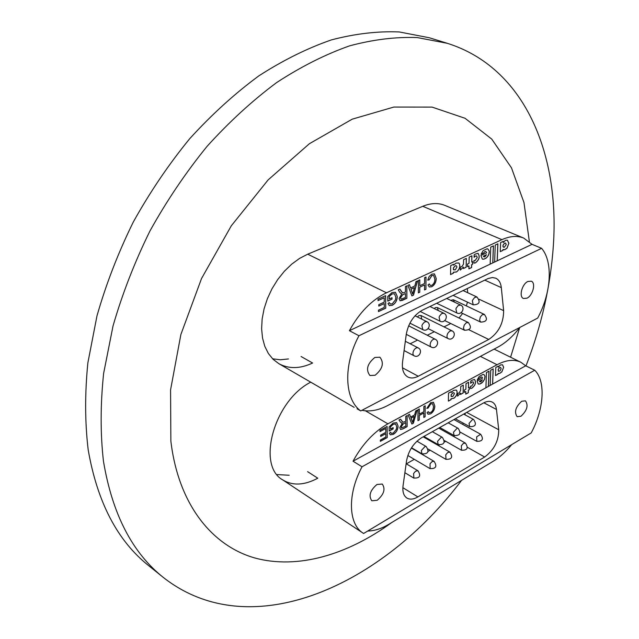 <?xml version="1.0" encoding="UTF-8"?>
<svg xmlns="http://www.w3.org/2000/svg" width="639" height="639" viewBox="0 0 639 639"><rect width="100%" height="100%" fill="white"/><g stroke="black" fill="none" stroke-linecap="round" stroke-linejoin="round"><path stroke-width="0.96" d="M519.683 327.575L510.593 357.217M391.771 522.51C347.688 554.716 297.598 569.78 254.578 557.903C211.892 545.666 178.361 504.331 170.869 441.142L170.565 389.91L180.877 334.501L201.541 278.5L231.326 225.759L268.164 179.863L309.404 143.703L352.209 119.173L393.856 107.048L432.06 107.096L465.08 118.295L491.766 139.126L511.472 167.833L523.972 202.571L529.364 241.59M461.566 480.368C383.384 584.437 251.798 646.572 163.6 577.664C132.345 552.935 112.288 514.099 103.446 461.15C100.323 433.649 100.387 404.423 103.614 373.472L113.023 325.978C122.329 293.764 134.637 262.102 149.949 230.983C166.803 200.654 185.853 172.434 207.092 146.323C229.265 121.817 252.461 100.555 276.695 82.535C301.145 66.584 325.427 54.363 349.557 45.864C373.264 39.514 395.853 36.75 417.323 37.573L447.3 43.308C524.907 67.678 559.548 154.095 553.39 245.072C550.674 285.537 541.545 325.826 525.985 365.923M163.6 577.664L148.935 565.882C117.552 541.041 97.304 502.334 88.182 449.768C84.915 422.475 84.811 393.504 87.862 362.872L96.976 315.89C106.074 284.059 118.167 252.788 133.263 222.084C149.901 192.163 168.736 164.343 189.775 138.623C211.757 114.485 234.793 93.558 258.883 75.841C283.213 60.178 307.415 48.189 331.481 39.882C355.164 33.691 377.753 31.047 399.255 31.95L429.328 37.757L447.3 43.308M289.195 475.248L277.007 474.585M288.453 358.95L280.289 359.781L272.549 358.775M307.599 471.638L317.783 478.212C304.38 485.36 292.71 485.928 282.781 479.921C256.271 465.543 274.131 400.709 310.73 382.162M301.057 356.498L312.599 363.024C300.114 368.879 288.844 369.086 278.796 363.647L273.077 359.294L268.356 353.471L264.794 346.314L262.525 338.023L261.623 328.829L262.142 319.005L264.075 308.853L267.382 298.693L271.958 288.844L277.669 279.618L284.315 271.303L291.696 264.163L299.579 258.404L307.702 254.186L422.762 206.293C430.878 203.01 438.234 202.707 444.832 205.383L523.692 238.075C517.31 235.487 510.058 236.015 501.95 239.649L386.491 292.79C371.698 299.947 359.342 312.583 349.405 330.698L492.829 262.885L493.436 245.871L490.744 247.109L490.161 264.147M454.401 302.103L453.299 299.715L450.743 300.37M438.33 310.562L437.268 307.511L435.471 307.615L434.216 308.565M421.852 319.188L420.909 315.466L419.032 315.57L417.387 316.968M453.474 264.33L453.522 265.161L453.538 264.298L450.703 265.608L450.551 274.554L453.37 273.228L453.386 272.302L456.51 271.982C459.377 269.722 460.368 267.03 459.473 263.899L458.706 262.98L456.006 263.132L453.522 265.161M475.504 254.01L474.162 254.769L474.09 257.309L475.424 256.079L476.582 255.912L477.245 257.389L475.224 260.464L474.002 260.488L473.93 263.108L475.344 262.941C479.306 259.857 480.209 256.654 478.052 253.34L475.504 254.01M474.09 257.182L475.552 256.031M475.488 255.999L476.582 255.912M481.103 254.114L483.627 252.94L484.873 251.558L485.88 251.51M484.937 251.59L485.912 251.526L486.63 252.812L480.903 255.464L482.349 259.138L483.883 259.194L485.928 258.244C488.204 256.487 489.314 254.114 489.266 251.127L487.884 248.93L487.142 248.779L483.148 250.616L481.087 254.178L483.691 252.972L484.937 251.59M505.561 243.092L504.674 243.132L503.061 245.096L502.997 246.75L504.291 247.293L506.24 244.561L505.593 243.1L504.738 243.163L503.125 245.12L503.061 246.774L503.58 247.245M505.425 240.312L503.22 242.54L503.276 241.326L500.617 242.548L500.273 251.606L502.925 250.44L502.965 249.458L504.642 249.745L507.015 248.228L508.868 243.235L507.366 240.176L505.425 240.312M526.991 298.181C532.838 295.577 536.089 282.861 531.289 281.2L527.846 281.495C521.967 284.036 518.692 296.831 523.461 298.485L526.991 298.181M375.125 375.253C382.689 368.911 384.287 362.896 379.901 357.209L374.829 357.473C367.225 363.775 365.596 369.797 369.933 375.524L375.125 375.253M467.772 292.75L467.269 288.548M410.182 343.774L417.555 340.092M427.283 335.235L434.336 331.721M444.033 326.88L450.767 323.526M459.002 318.014L462.636 313.469M466.374 305.905L467.444 302.111M466.127 267.27L466.342 258.388L463.618 259.65L463.483 264.131L461.893 266.647L460.352 267.046L460.288 270.105L463.419 267.07L463.379 268.556L466.127 267.27L466.278 258.42M471.933 255.808L469.186 257.07L469.034 263.308L467.484 264.027L467.421 266.663L468.962 265.944L468.89 268.827L471.622 267.541L471.694 264.666L472.612 264.234L472.692 261.599L471.766 262.038L471.933 255.808M492.829 262.885L497.246 260.8L497.877 243.81L495.249 245.025L494.634 262.03M497.246 260.8L532.055 244.338L523.692 238.075M414.831 285.976L415.973 281.639L417.467 280.944L413.489 295.146L411.907 295.889L407.922 285.353L409.431 284.659L410.573 287.957L414.831 285.976M434.855 279.131L433.641 275.441L431.892 275.545L429.12 279.898L427.747 280.138L429.16 276.487L431.772 274.179L434.448 273.875L436.221 278.484C436.117 282.27 434.6 285.026 431.692 286.759L429.328 286.967L427.962 284.962L429.344 283.948L430.295 285.449L431.772 285.321C433.865 283.972 434.895 281.911 434.855 279.131M424.584 283.5L424.615 277.646L426.005 276.999L425.933 289.307L424.544 289.954L424.576 284.922L419.775 287.159L419.751 292.207L418.361 292.862L418.401 280.513L419.799 279.866L419.775 285.737L424.584 283.5M405.438 292.095L405.422 286.512L406.843 285.849L406.867 298.253L402.506 300.306L400.086 300.769L399.103 298.557L401.771 293.964L399.902 292.51L398.217 289.834L399.862 289.076L402.634 292.95L405.438 292.095M389.223 296.608L389.247 298.98L392.011 297.702L392.026 299.14L387.809 301.105L387.761 296.464L392.003 292.542L395.437 292.287L397.258 296.48C397.146 300.57 395.469 303.501 392.218 305.298L389.287 305.602L388.009 303.589L389.327 302.567L390.245 304.028L392.234 303.852L395.461 299.875L395.821 297.215L394.503 293.772L392.13 293.94L389.159 296.576L389.247 298.98M378.04 300.618L378.024 299.164L385.621 295.649L385.764 308.166L378.472 311.592L378.456 310.147L384.295 307.415L384.247 303.565L378.799 306.113L378.775 304.659L384.231 302.127L384.183 297.782L378.04 300.618M361.906 410.31C369.997 411.899 378.6 410.302 387.729 405.509L497.741 347.193C505.657 342.919 512.989 336.354 519.747 327.495M349.405 330.698L358.958 335.747C343.047 365.109 344.437 399.423 360.731 410.925L357.049 408.792M532.055 244.338L541.624 248.323C553.334 262.046 551.193 293.037 537.687 318.078L360.731 410.925M479.082 299.228L503.636 310.65L501.303 287.606L484.737 280.13M503.636 310.65C503.58 323.15 498.628 332.751 488.755 339.461L469.002 329.82M402.466 367.792L418.273 376.243L488.755 339.461M418.273 376.243C414.304 378.264 410.797 378.496 407.746 376.946C403.497 374.366 401.771 369.382 402.562 361.986L406.26 334.357C408.385 323.166 413.705 315.131 422.227 310.234L488.14 278.508L492.485 277.534L495.784 278.205C498.923 279.722 500.76 282.861 501.303 287.606M358.958 335.747L541.624 248.323M433.609 275.425L431.892 275.545M431.828 275.513L429.12 279.898M429.057 279.874L427.755 280.098M434.416 273.867L436.221 278.484M436.157 278.46C436.054 282.238 434.544 284.994 431.629 286.727L431.692 286.759M431.629 286.727L429.296 286.951M429.296 283.98L430.295 285.449M425.941 277.03L425.933 289.307M425.87 289.275L424.552 289.898M419.775 287.159L424.576 284.922M419.711 287.135L419.751 292.207M419.687 292.175L418.361 292.806M419.735 279.898L419.775 285.737M417.379 280.984L413.489 295.146M413.425 295.114L411.891 295.841M409.383 284.682L410.573 287.957M414.407 287.606L410.933 289.163L412.698 294.1L414.407 287.606L410.997 289.187L412.698 294.1M406.779 285.881L406.867 298.253M406.803 298.229L400.054 300.753M401.092 293.78L401.771 293.964M399.83 289.092L401.14 291.128M401.076 291.096L402.602 292.934M400.461 297.822L401.1 299.092L405.453 297.494L405.438 293.525L402.674 294.755L400.461 297.822L401.068 299.076M402.674 294.755L400.525 297.846M405.438 293.525L402.738 294.787M391.947 297.726L392.026 299.14M391.963 299.108L387.809 301.041M395.405 292.271L397.258 296.48M397.194 296.448C397.083 300.538 395.405 303.469 392.154 305.266L392.218 305.298M392.154 305.266L389.255 305.586M389.287 302.598L390.213 304.012M394.471 293.756L392.13 293.94M392.066 293.908L389.159 296.576M385.557 295.681L385.764 308.166M385.7 308.134L378.472 311.528M378.791 306.049L384.247 303.565M378.04 300.554L384.183 297.782M503.205 241.358L503.22 242.54M503.364 249.729L504.578 249.713L506.951 248.196L508.868 243.235M508.804 243.203L507.334 240.168M500.273 251.55L502.861 250.408L502.965 249.458M497.182 260.832L497.813 243.842M492.765 262.917L493.372 245.903M482.317 259.13L483.819 259.17L485.864 258.212C488.14 256.463 489.25 254.09 489.202 251.103L489.266 251.127M489.202 251.103L487.853 248.922M483.324 256.151L483.947 256.862L484.833 256.806L486.479 254.737L483.324 256.151L483.915 256.846M486.479 254.737L483.388 256.183M471.766 262.038L471.862 255.84M468.89 268.771L471.558 267.517L471.63 264.634L472.548 264.211L472.628 261.631M467.421 266.607L468.962 265.944M473.93 263.092L475.344 262.941M475.28 262.917C479.21 259.873 480.129 256.686 478.036 253.34M463.379 268.492L466.063 267.238M460.288 270.041L463.419 267.07M450.551 274.49L453.307 273.204L453.323 272.278L456.446 271.95C459.313 269.69 460.304 266.998 459.409 263.875L458.978 263.124M456.246 265.712L455.295 265.736L453.402 267.861L453.378 269.554L453.89 269.938M456.949 266.942L456.278 265.728L455.359 265.768L453.466 267.893L453.442 269.586L455.272 269.89L456.949 266.942M451.126 391.707L451.174 392.45L451.19 391.675L448.514 393.129L448.378 401.108L451.046 399.647L451.062 398.824L454.017 398.209C456.725 395.908 457.66 393.408 456.813 390.717L456.342 390.078L453.53 390.389L451.174 392.45M471.981 380.269L470.711 381.076L470.647 383.344L471.917 382.114L473.14 381.898L473.643 383.088L471.726 386.036L470.576 386.188L470.512 388.528L471.854 388.232C475.536 385.181 476.422 382.25 474.505 379.454L471.981 380.269M470.655 383.224L472.029 382.058M471.973 382.026L473.14 381.898M477.301 379.758L480.863 377.106L481.958 377.018M480.927 377.13L481.99 377.034L482.541 378.048L477.109 381.004L478.204 384.015L479.945 384.023L481.878 382.961L484.53 379.406L485.041 376.275L483.995 374.574L483.02 374.406L479.226 376.451L477.285 379.838L480.927 377.13M500.617 367.465L499.65 367.545L498.132 369.462L498.444 371.267M499.754 367.553L498.188 369.486L498.476 371.283L499.994 370.924L501.144 368.671L500.649 367.481L499.69 367.529M500.361 364.965L498.276 367.177L498.316 366.091L495.8 367.457L495.489 375.572L498.013 374.246L498.045 373.368L499.642 373.456L501.887 371.858L503.644 367.209L502.494 364.757L500.361 364.965M520.945 416.245C527.087 410.534 528.589 405.398 525.434 400.821L521.712 401.26C515.545 406.947 514.02 412.099 517.143 416.7L520.945 416.245M377.202 500.297C383.991 494.402 385.676 488.979 382.242 484.035L376.938 484.498C370.117 490.361 368.399 495.792 371.802 500.776L377.202 500.297M406.372 463.85L414.288 459.321M422.539 454.593L423.058 454.297M428.138 451.39L430.175 450.223M438.378 445.527L439.249 445.024M444.273 442.148L445.742 441.309M453.674 436.501L454.561 435.766M462.708 424.384L463.227 423.114M465.096 414.863L465.128 413.281M463.123 393.033L463.307 385.109L460.735 386.507L460.607 390.509L459.106 392.913L457.644 393.424L457.588 396.156L460.551 393.129L460.511 394.463L463.123 393.033L463.251 385.141M468.603 382.226L466.007 383.64L465.863 389.207L464.401 390.006L464.345 392.362L465.807 391.563L465.743 394.135L468.323 392.713L468.395 390.141L469.258 389.67L469.33 387.314L468.451 387.793L468.603 382.226M488.444 386.387L488.987 371.163L486.439 372.545L485.912 387.785L492.629 384.071L493.204 368.863L490.704 370.221L490.153 385.437M492.629 384.071L525.713 365.788L520.841 362.257C514.171 359.094 506.248 359.917 497.054 364.733L387.929 423.825C374.015 431.668 362.385 444.129 353.04 461.214L485.912 387.785M414.631 414.911L415.709 410.933L417.115 410.166L413.369 423.202L411.875 424.024L408.121 415.054L409.535 414.28L410.613 417.099L414.631 414.911M433.538 406.787L432.563 403.704L430.734 403.896L428.122 408.049L426.82 408.401L430.622 402.698L433.434 402.274L434.832 406.077C434.728 409.447 433.306 412.059 430.55 413.896L428.034 414.192L427.028 412.674L428.33 411.636L429.089 412.81L431.365 412.107L432.875 410.086L433.538 406.787M423.841 411.716L423.865 406.5L425.183 405.789L425.111 416.748L423.801 417.467L423.833 412.978L419.296 415.462L419.28 419.951L417.962 420.678L418.002 409.687L419.32 408.968L419.304 414.192L423.841 411.716M405.773 421.301L405.765 416.332L407.107 415.606L407.123 426.636L403.009 428.897L400.565 429.48L399.798 427.683L402.322 423.33L400.557 422.227L398.968 420.015L400.517 419.176L402.985 422.275L405.773 421.301M390.501 426.948L390.525 429.049L393.121 427.635L393.137 428.913L389.167 431.077L389.127 426.964L393.113 423.05L396.683 422.627L398.065 426.021C397.961 429.664 396.372 432.451 393.32 434.368L390.309 434.824L389.351 433.266L390.597 432.228L391.3 433.362L393.328 433.082L396.372 429.224L396.715 426.82L395.669 423.984L393.241 424.272L390.437 426.908L390.525 429.049M379.973 431.629L379.957 430.335L387.114 426.453L387.234 437.563L380.373 441.341L380.357 440.063L385.852 437.044L385.812 433.625L380.684 436.437L380.66 435.151L385.796 432.347L385.748 428.489L379.973 431.629M367.665 531.057C374.478 530.921 381.595 528.629 389.031 524.164L493.284 461.222C499.786 457.252 505.912 451.725 511.687 444.632M353.04 461.214L362.049 466.782C347.289 494.067 348.247 524.084 363.08 533.134L363.623 533.485L531.209 432.922C544.029 409.136 545.954 381.235 534.747 370.237L525.713 365.788M466.67 412.419L498.739 429.775L496.471 409.463L483.843 402.778M498.739 429.775C498.716 440.942 494.019 450.024 484.658 457.021L467.468 447.332M402.874 487.685L417.89 496.91L484.658 457.021M417.89 496.91C413.593 499.402 409.926 499.778 406.891 498.045C403.624 495.832 402.346 491.734 403.057 485.76L406.556 460.791C408.553 450.631 413.569 442.939 421.612 437.723L483.348 403.049C486.798 401.164 489.786 400.853 492.294 402.107C494.642 403.409 496.032 405.861 496.471 409.463M362.049 466.782L534.747 370.237M432.563 403.704L430.734 403.896M430.678 403.864L428.122 408.049M428.066 408.017L426.836 408.353M433.41 402.258L434.832 406.077M434.768 406.037C434.672 409.415 433.242 412.027 430.494 413.864L430.55 413.896M430.494 413.864L428.002 414.176M428.29 411.668L429.057 412.794M425.119 405.821L425.111 416.748M425.047 416.716L423.809 417.403M419.296 415.462L423.833 412.978M419.232 415.43L419.28 419.951M419.216 419.919L417.962 420.606M419.256 409L419.304 414.192M417.035 410.214L413.369 423.202M413.313 423.17L411.851 423.969M409.495 414.304L410.613 417.099M414.232 416.396L410.957 418.122L412.626 422.347L414.232 416.396L411.021 418.154L412.626 422.347M407.043 415.638L407.123 426.636M407.067 426.596L402.953 428.865L400.533 429.456M401.524 423.154L402.322 423.33M400.493 419.192L401.723 420.869M401.667 420.837L402.921 422.243M405.781 422.571L403.169 423.929L401.084 426.876L401.58 427.914L405.789 426.101L405.781 422.571L403.233 423.961L401.148 426.908L401.58 427.914M393.065 427.667L393.137 428.913M393.073 428.873L389.167 431.013M396.651 422.611L398.065 426.021M398.009 425.989C397.897 429.632 396.316 432.411 393.257 434.328L393.32 434.368M393.257 434.328L390.277 434.8M390.557 432.26L391.268 433.346M395.637 423.961L393.241 424.272M393.177 424.24L390.437 426.908M387.05 426.485L387.234 437.563M387.178 437.531L380.373 441.269M380.676 436.365L385.812 433.625M379.973 431.565L385.748 428.489M498.252 366.131L498.276 367.177M498.212 373.48L499.586 373.424L501.831 371.826L503.644 367.209M503.58 367.177L502.462 364.741M495.489 375.508L497.949 374.222L498.045 373.368M492.573 384.103L493.14 368.895M488.38 386.419L488.923 371.195M478.18 383.999L479.881 383.991L482.98 381.858L484.474 379.374L485.041 376.275M484.977 376.243L483.971 374.558M479.41 381.355L480.84 381.795L482.397 379.782L479.41 381.355L479.849 381.866M482.397 379.782L479.474 381.387M468.451 387.793L468.539 382.266M465.743 394.071L468.267 392.681L468.331 390.109L469.202 389.638L469.274 387.346M464.345 392.298L465.807 391.563M470.512 388.496L471.854 388.232M471.79 388.2C475.456 385.181 476.351 382.258 474.473 379.438M460.519 394.391L463.059 393.001M457.588 396.092L460.551 393.129M448.378 401.044L450.982 399.615L450.998 398.784L453.954 398.177C456.669 395.876 457.596 393.376 456.749 390.685L456.813 390.717M456.749 390.685L456.294 390.054M453.89 392.705L452.859 392.769L451.07 394.854L451.342 396.579M454.425 393.688L453.922 392.721L452.923 392.801L451.134 394.886L451.102 396.396L452.835 396.484L454.425 393.688M501.95 239.649L422.762 206.293M386.491 292.79L307.702 254.186M428.17 328.638L448.003 338.55C446.741 337.56 446.645 335.85 447.723 333.422L449.768 331.09L452.005 330.818M420.111 311.425L440.007 321.201L439.081 317.295L439.624 315.922L441.741 313.525L443.889 313.262L429.967 306.504M461.023 312.695L480.632 322.096L479.585 320.035L480.344 316.976L482.277 314.723L484.45 314.468M406.268 334.325L431.213 347.073C429.911 346.082 429.807 344.365 430.894 341.913C432.244 339.644 433.689 338.75 435.223 339.245L435.263 339.261M414.056 355.779L414.04 355.771C412.714 354.781 412.594 353.055 413.689 350.587C415.078 348.271 416.564 347.368 418.146 347.888L405.334 341.274M436.693 303.269L456.805 312.934L455.903 309.028L456.222 308.118L458.187 305.53L460.591 305.043L446.693 298.453M453.107 295.37L473.243 304.843L472.365 300.945L472.684 300.034L474.617 297.486L476.934 296.999L463.075 290.561M409.911 323.15L422.842 329.652L421.9 325.738L422.435 324.348L424.6 321.92L426.836 321.657L415.023 315.794M444.808 320.602L464.513 330.251L463.451 328.198L464.21 325.115L466.19 322.815L468.395 322.559M497.054 364.733L480.4 356.386M387.929 423.825L365.436 410.829M446.006 459.377L445.742 454.832L447.715 452.508L449.936 452.148L423.202 436.828M423.921 436.429L438.202 444.608L437.547 441.317L441.349 437.164L442.316 437.34L432.347 431.692M476.83 441.365L476.646 436.86L480.632 434.248L453.946 419.559M430.119 468.659L430.039 463.682L432.148 461.534L434.121 461.374L411.364 448.059M413.904 478.132L413.561 473.539L415.598 471.151L417.986 470.783L406.14 463.714M439.784 427.515L454.097 435.542L453.458 432.252L457.197 428.154L458.115 428.322L448.171 422.802M455.335 418.785L469.681 426.66L469.05 423.369L472.732 419.328L473.595 419.48L463.682 414.096M411.548 447.755L421.972 453.85L421.309 450.567L425.167 446.357L426.197 446.541L416.947 441.19M461.574 450.279L461.35 445.758L463.291 443.466L465.432 443.107L438.721 428.114M354.166 407.355L278.796 363.647M448.051 338.582C452.963 341.274 457.045 333.079 451.933 330.786L420.909 315.466M440.007 321.201C445.008 323.901 449.097 315.546 443.889 313.262M480.632 322.096C486.814 321.888 488.044 319.324 484.322 314.404L453.299 299.715M431.229 347.081C436.173 349.845 440.367 341.601 435.223 339.245L408.64 325.826M418.146 347.888C423.322 350.316 419.008 358.615 414.04 355.771L404.096 350.571M456.805 312.934C461.781 315.562 465.759 307.263 460.591 305.043M473.243 304.843C479.514 304.587 480.744 301.975 476.934 296.999M422.842 329.652C427.874 332.416 432.076 324.013 426.836 321.657M464.513 330.251C470.759 330.091 472.021 327.511 468.299 322.503L437.268 307.511M363.08 533.134L282.781 479.921M520.841 362.257L494.123 349.11M449.936 452.148C453.163 457.181 451.805 459.561 445.846 459.297L428.146 449.049M438.202 444.608C444.249 444.84 445.615 442.42 442.316 437.34M480.632 434.248C483.883 439.121 482.589 441.477 476.734 441.317L460.24 432.14M434.121 461.374C437.34 466.486 435.942 468.882 429.927 468.563L407.826 455.495M417.986 470.783C421.181 475.983 419.751 478.387 413.681 478.02L404.886 472.708M454.097 435.542C460.088 435.726 461.422 433.322 458.115 428.322M469.681 426.66C475.616 426.796 476.918 424.4 473.595 419.48M421.972 453.85C428.074 454.145 429.48 451.709 426.197 446.541M465.432 443.107C468.675 448.059 467.349 450.431 461.446 450.215L444.417 440.559"/></g></svg>
